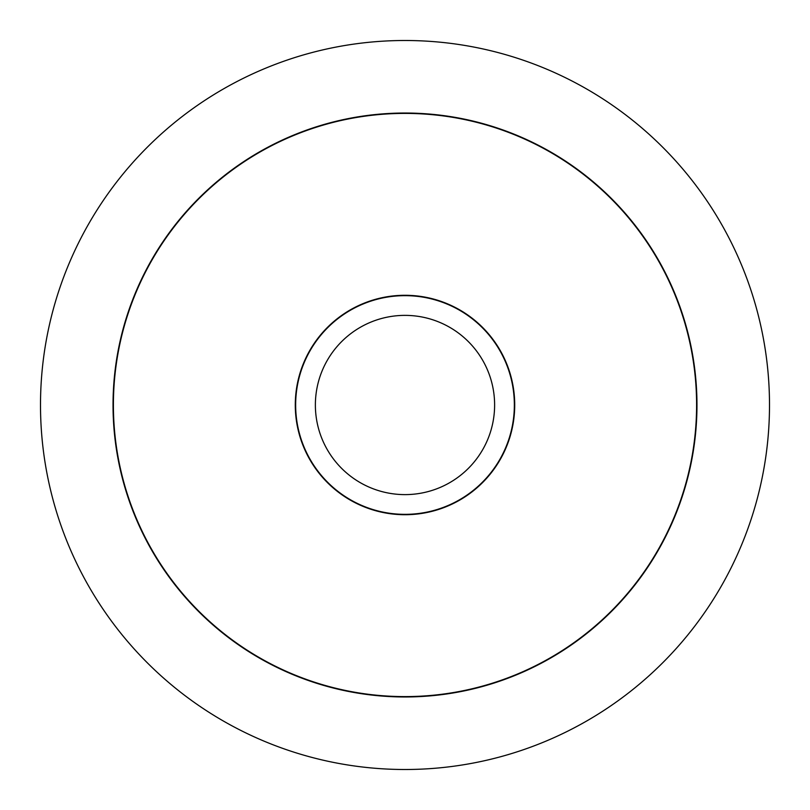 <?xml version="1.0" encoding="UTF-8"?>
<svg xmlns="http://www.w3.org/2000/svg" width="810" height="810" viewBox="0 0 810 810"><rect width="100%" height="100%" fill="white"/><g stroke="black" fill="none" stroke-linecap="round" stroke-linejoin="round"><path stroke-width="1.21" d="M40.5 405A364.5 364.5 0 0 0 405 769.5A364.5 364.5 0 0 0 769.5 405A364.5 364.5 0 0 0 405 40.5A364.5 364.5 0 0 0 40.5 405M696.964 405A291.964 291.964 0 0 1 405 696.964A291.964 291.964 0 0 1 113.035 405A291.964 291.964 0 0 1 405 113.035A291.964 291.964 0 0 1 696.964 405M113.4 405A291.6 291.6 0 0 0 405 696.6A291.6 291.6 0 0 0 696.6 405A291.6 291.6 0 0 0 405 113.4A291.6 291.6 0 0 0 113.4 405M514.715 405A109.715 109.715 0 0 1 405 514.715A109.715 109.715 0 0 1 295.285 405A109.715 109.715 0 0 1 405 295.285A109.715 109.715 0 0 1 514.715 405M514.35 405A109.35 109.35 0 0 1 405 514.35A109.35 109.35 0 0 1 295.65 405A109.35 109.35 0 0 1 405 295.65A109.35 109.35 0 0 1 514.35 405M315.373 405A89.616 89.616 0 0 0 405 494.616A89.616 89.616 0 0 0 494.616 405A89.616 89.616 0 0 0 405 315.373A89.616 89.616 0 0 0 315.373 405"/></g></svg>
